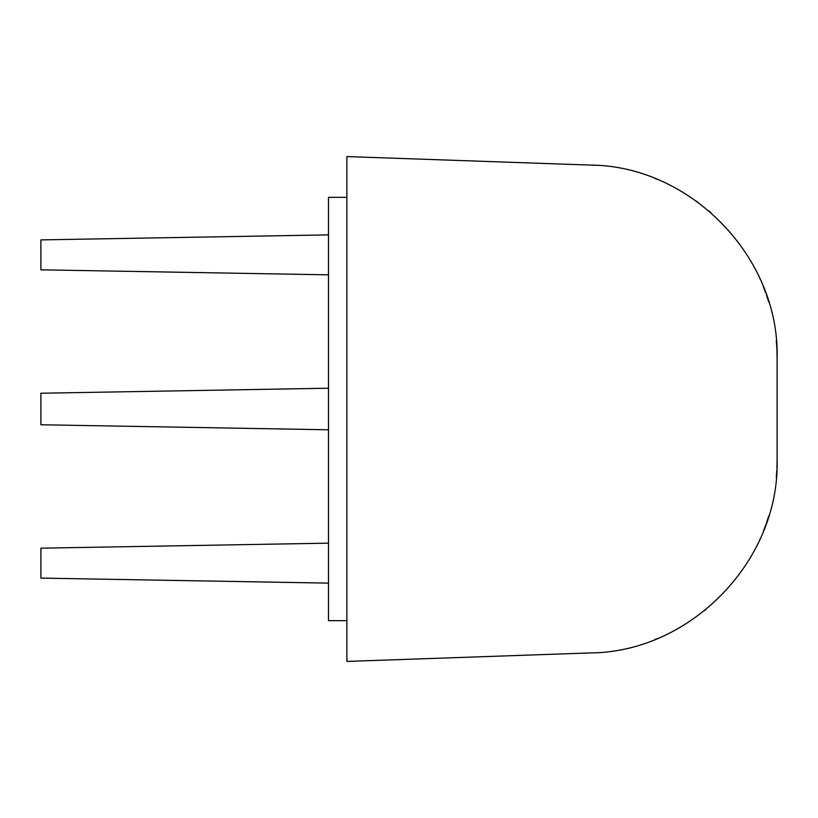 <?xml version="1.0" encoding="UTF-8"?>
<svg xmlns="http://www.w3.org/2000/svg" width="818" height="818" viewBox="0 0 818 818"><rect width="100%" height="100%" fill="white"/><g stroke="black" fill="none" stroke-linecap="round" stroke-linejoin="round"><path stroke-width="1.23" d="M777.1 459.777L777.1 358.223L777.1 459.777C779.82 560.811 690.412 652.243 590.596 652.917L548.735 654.38M776.875 348.938L777.1 358.223C779.82 257.189 690.412 165.757 590.596 165.083L346.883 156.575L346.883 661.425L590.596 652.917M777.1 460.841L776.916 468.193M776.824 470.053L776.302 477.344M768.767 515.933L766.486 522.947M765.709 525.146L763.378 531.301M760.362 538.459L759.912 539.451M705.689 609.788L704.779 610.514M656.465 638.868L654.962 639.471M592.876 165.175L595.167 165.297M654.962 178.528L656.465 179.132M696.322 201.064L698.04 202.312M708.95 210.932L710.975 212.67M759.912 278.549L760.362 279.541M763.255 286.402L765.812 293.141M766.486 295.053L768.767 302.077M776.292 340.615L776.824 347.977M548.735 163.62L590.596 165.083M346.883 620.658L328.478 620.658L328.478 197.343L346.883 197.343M328.478 274.838L40.9 269.828L40.9 239.889L328.478 234.878M328.478 429.787L40.9 424.767L40.9 393.233L328.478 388.213M328.478 543.162L40.9 548.172L40.9 578.111L328.478 583.122"/></g></svg>
